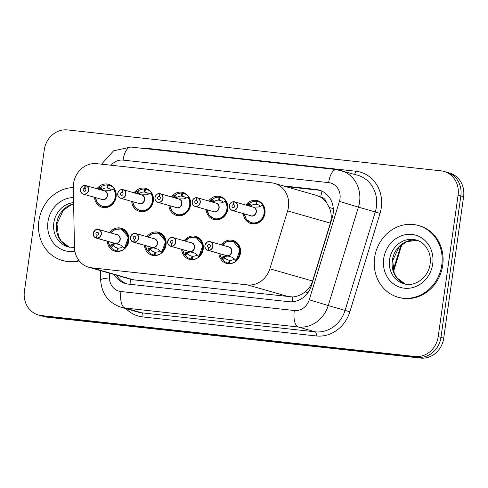 <?xml version="1.0" encoding="UTF-8"?>
<svg xmlns="http://www.w3.org/2000/svg" width="488" height="488" viewBox="0 0 488 488"><rect width="100%" height="100%" fill="white"/><g stroke="black" fill="none" stroke-linecap="round" stroke-linejoin="round"><path stroke-width="0.73" d="M184.129 240.779A11.925 10.785 106 0 1 195.786 236.363A11.925 10.785 106 0 1 203.252 249.008A11.925 10.785 106 0 1 189.228 259.299A11.925 10.785 106 0 1 181.664 249.38M146.912 236.704A11.925 10.785 106 0 1 158.569 232.288A11.925 10.785 106 0 1 166.042 244.933A11.925 10.785 106 0 1 152.012 255.224A11.925 10.785 106 0 1 144.448 245.305M109.696 232.63A11.925 10.785 106 0 1 121.353 228.213A11.925 10.785 106 0 1 128.826 240.859A11.925 10.785 106 0 1 114.796 251.149A11.925 10.785 106 0 1 107.232 241.231M221.339 244.86A11.925 10.785 106 0 1 233.002 240.438A11.925 10.785 106 0 1 240.468 253.083A11.925 10.785 106 0 1 226.438 263.38A11.925 10.785 106 0 1 218.88 253.461M208.614 200.977A11.925 10.785 106 0 1 220.277 196.56A11.925 10.785 106 0 1 227.744 209.206A11.925 10.785 106 0 1 213.714 219.496A11.925 10.785 106 0 1 206.156 209.578M171.398 196.902A11.925 10.785 106 0 1 183.061 192.479A11.925 10.785 106 0 1 190.527 205.125A11.925 10.785 106 0 1 176.497 215.415A11.925 10.785 106 0 1 168.939 205.503M134.182 192.821A11.925 10.785 106 0 1 145.845 188.405A11.925 10.785 106 0 1 153.311 201.05A11.925 10.785 106 0 1 139.281 211.341A11.925 10.785 106 0 1 131.723 201.422M96.966 188.746A11.925 10.785 106 0 1 108.629 184.33A11.925 10.785 106 0 1 116.095 196.975A11.925 10.785 106 0 1 102.065 207.266A11.925 10.785 106 0 1 94.507 197.347M245.83 205.051A11.925 10.785 106 0 1 257.493 200.635A11.925 10.785 106 0 1 264.96 213.28A11.925 10.785 106 0 1 250.93 223.571A11.925 10.785 106 0 1 243.372 213.653M130.107 284.309A22.369 9.443 -83.7 0 1 130.455 279.185L133.749 279.856L292.788 296.966C297.198 296.582 301.285 294.88 305.037 291.861C308.648 289.012 311.161 285.401 312.588 281.033L330.352 223.132L331.132 219.313C331.517 215.165 330.894 211.213 329.26 207.437L326.32 202.282A7.454 6.74 -74 0 0 320.762 197.103A22.369 9.443 -83.7 0 1 321.964 191.156M287.615 210.907A22.369 20.221 -74 0 0 288.463 207.101A22.369 20.221 -74 0 0 274.463 183.39A22.369 20.221 -74 0 0 271.413 182.793L96.776 163.663A22.369 20.221 -74 0 0 73.285 187.429L74.481 247.404A22.369 20.221 -74 0 0 88.712 267.241A22.369 20.221 -74 0 0 91.762 267.839L247.446 284.894A22.369 20.221 -74 0 0 269.858 268.803L287.615 210.907L330.352 223.132M320.762 197.103L320.409 197.067A22.369 20.221 106 0 1 326.32 202.282M320.409 197.067L316.438 195.401L274.463 183.39M41.45 315.577L44.207 316.37A22.369 20.221 106 0 1 41.157 315.773A22.369 20.221 106 0 0 44.207 316.37L417.704 357.277L44.207 316.37L46.958 317.157A22.369 20.221 106 0 1 43.914 316.56L38.4 314.98A22.369 20.221 106 0 1 24.4 291.275L44.28 149.828A22.369 20.221 106 0 1 67.539 129.93L441.042 170.843A22.369 20.221 106 0 1 444.086 171.441A22.369 20.221 106 0 1 458.086 195.151L438.206 336.598A22.369 20.221 106 0 1 414.946 356.49L41.45 315.577A22.369 20.221 106 0 1 38.4 314.98M438.206 336.598L440.963 337.385A22.369 20.221 106 0 1 417.704 357.277A22.369 20.221 106 0 0 440.963 337.385L460.843 195.938L440.963 337.385L443.72 338.172A22.369 20.221 106 0 1 420.461 358.07L46.958 317.157M444.086 171.441L446.843 172.227A22.369 20.221 106 0 1 460.843 195.938A22.369 20.221 106 0 0 446.843 172.227L449.6 173.02A22.369 20.221 106 0 1 463.6 196.725L443.72 338.172M114.204 274.537A22.369 20.221 -74 0 0 125.495 283.54A22.369 20.221 -74 0 0 128.545 284.138L288.988 301.712A22.369 20.221 -74 0 0 311.399 285.62L332.267 217.593A22.369 20.221 -74 0 0 333.115 213.787A22.369 20.221 -74 0 0 319.115 190.076A22.369 20.221 -74 0 0 316.065 189.478L283.138 185.873M285.59 186.575L318.518 190.18A22.369 20.221 106 0 1 320.329 190.472M126.734 283.851A22.369 20.221 106 0 1 116.656 275.238M251.052 222.821A11.181 10.108 -74 0 0 251.442 222.943A11.181 10.108 -74 0 0 252.967 223.242A11.181 10.108 -74 0 0 264.594 213.293A11.181 10.108 -74 0 0 262.806 205.253L258.426 207.022L252.888 207.101M234.149 201.892L234.234 201.764A4.471 4.044 106 0 1 234.673 201.861A4.471 4.044 106 0 1 237.473 206.601A4.471 4.044 106 0 1 232.215 210.462A4.471 4.044 106 0 1 229.415 205.716A4.471 4.044 106 0 1 233.874 201.721L233.813 201.855A4.325 3.91 -74 0 0 229.488 205.716A4.325 3.91 -74 0 0 232.782 210.413A4.325 3.91 -74 0 0 237.278 206.57A4.325 3.91 -74 0 0 234.149 201.892L233.929 204.759M234.179 201.806L232.221 201.995C229.25 203.642 229.342 206.137 229.397 205.71C229.269 208.181 230.208 209.761 232.215 210.462L251.448 215.909A4.471 4.044 106 0 1 250.838 215.787A4.471 4.044 -74 0 0 251.448 215.909A4.471 4.044 -74 0 0 256.096 211.932A4.471 4.044 -74 0 0 253.296 207.186L234.24 201.764M233.648 204.679A1.488 1.348 106 0 1 234.728 206.29A1.488 1.348 106 0 1 232.971 207.577A1.488 1.348 106 0 1 233.532 204.661L234.039 204.808M260.421 206.314A8.198 7.412 -74 0 0 257.383 204.478A8.198 7.412 -74 0 0 256.59 204.307L257.121 201.373A11.181 10.108 106 0 1 258.207 201.611A11.181 10.108 106 0 1 263.008 204.869L263.117 205.344L263.008 204.869L262.471 205.32M262.806 205.253L263.117 205.344M250.033 205.948L248.898 205.625L250.338 206.034L248.703 203.764L249.569 203.392A11.181 10.108 106 0 1 256.243 201.276L257.097 201.52M258.738 205.033L255.944 204.234A8.198 7.412 -74 0 0 251.204 205.674L250.338 206.034M256.59 204.307L258.152 204.753M262.8 205.259C268.229 212.323 261.464 224.681 252.967 223.242L251.442 222.937M248.898 205.625L248.404 203.685A11.181 10.108 -74 0 0 248.392 203.679L248.703 203.764M255.944 204.234L256.243 201.276M246.873 205.35A10.901 9.858 106 0 1 248.319 203.825L248.404 203.685M233.532 204.661L233.813 201.855M219.923 253.76A10.901 9.858 105.9 0 0 221.717 258.689L221.735 258.933A11.181 10.108 -74 0 1 221.729 258.921L223.297 256.359L226.804 255.7L227.865 255.956M208.51 250.399L208.461 250.234A4.325 3.91 -74 0 0 212.786 246.373A4.325 3.91 -74 0 0 209.492 241.676A4.325 3.91 -74 0 0 204.997 245.519A4.325 3.91 -74 0 0 208.126 250.198L208.156 250.362A4.471 4.044 106 0 1 207.723 250.265A4.471 4.044 106 0 1 204.923 245.525A4.471 4.044 106 0 1 210.182 241.664A4.471 4.044 106 0 1 212.988 246.409A4.471 4.044 106 0 1 208.51 250.399L232.453 257.359L236.149 260.513A11.181 10.108 -74 0 0 240.108 253.101A11.181 10.108 -74 0 0 233.105 241.243A11.181 10.108 -74 0 0 232.819 241.17M227.133 255.73A4.471 4.044 -74 0 0 231.611 251.735A4.471 4.044 -74 0 0 228.811 246.995L210.182 241.664C208.529 240.627 206.772 241.914 204.911 245.519C204.734 247.898 205.668 249.484 207.723 250.265L226.347 255.596A4.471 4.044 -74 0 0 226.78 255.694L226.804 255.7M208.156 250.362L226.78 255.688A4.471 4.044 105.9 0 0 226.786 255.688L226.786 255.688M208.126 250.198L208.626 247.416A1.488 1.348 106 0 1 207.546 245.799A1.488 1.348 106 0 1 209.303 244.512A1.488 1.348 106 0 1 208.742 247.428L208.461 250.234M227.878 256.005L224.413 256.676L223.949 257.084L224.98 257.816L222.766 259.671A11.181 10.108 106 0 0 227.567 262.922A11.181 10.108 106 0 0 228.652 263.16L230.428 263.673M222.766 259.671L222.046 259.018L224.254 257.17M221.735 258.933L222.046 259.018M235.015 261.934A11.181 10.108 106 0 1 229.531 263.258L229.824 260.305A8.198 7.412 -74 0 0 234.447 258.951M224.98 257.816A8.198 7.412 -74 0 0 228.384 260.055A8.198 7.412 -74 0 0 229.183 260.232L229.817 260.415M231.58 240.944L233.099 241.249L240.078 249.545L236.143 260.5M229.531 263.258L230.787 263.618M228.652 263.16L229.183 260.232M236.149 260.513L236.204 261.141L236.454 260.598M374.607 257.658A37.277 33.703 106 0 1 418.454 225.499A37.277 33.703 106 0 1 441.786 265.014A37.277 33.703 106 0 1 397.946 297.174A37.277 33.703 106 0 1 374.607 257.658M418.454 225.499L419.369 225.761A37.277 33.703 106 0 1 442.707 265.277A37.277 33.703 106 0 1 398.861 297.436L397.946 297.174M213.835 218.746A11.181 10.108 -74 0 0 214.226 218.868A11.181 10.108 -74 0 0 215.751 219.167A11.181 10.108 -74 0 0 227.377 209.218A11.181 10.108 -74 0 0 225.59 201.178L221.21 202.941L215.672 203.02M196.939 197.817L197.018 197.689A4.471 4.044 106 0 1 197.457 197.78A4.471 4.044 106 0 1 200.257 202.526A4.471 4.044 106 0 1 194.999 206.381A4.471 4.044 106 0 1 192.199 201.642A4.471 4.044 106 0 1 196.658 197.646L196.597 197.78A4.325 3.91 -74 0 0 192.272 201.642A4.325 3.91 -74 0 0 195.566 206.339A4.325 3.91 -74 0 0 200.062 202.496A4.325 3.91 -74 0 0 196.939 197.817L196.713 200.684M196.963 197.731L195.005 197.914C192.034 199.561 192.126 202.062 192.18 201.636C192.059 204.1 192.992 205.686 194.999 206.381L214.232 211.835A4.471 4.044 106 0 1 213.622 211.713A4.471 4.044 -74 0 0 214.232 211.835A4.471 4.044 -74 0 0 218.88 207.851A4.471 4.044 -74 0 0 216.08 203.112L197.024 197.689M196.432 200.599A1.488 1.348 106 0 1 197.512 202.215A1.488 1.348 106 0 1 195.755 203.502A1.488 1.348 106 0 1 196.316 200.586L196.823 200.733M223.205 202.233A8.198 7.412 -74 0 0 220.167 200.403A8.198 7.412 -74 0 0 219.374 200.226L219.905 197.298A11.181 10.108 106 0 1 220.991 197.536A11.181 10.108 106 0 1 225.791 200.794L225.901 201.263L225.791 200.794L225.255 201.239M207.107 209.846L209.12 215.251L214.226 218.862L215.751 219.167C224.248 220.6 231.013 208.248 225.584 201.184L225.901 201.263M212.823 201.879L211.682 201.544L213.122 201.959L211.487 199.69L212.353 199.317A11.181 10.108 106 0 1 219.027 197.201L219.881 197.445M221.521 200.958L218.728 200.159A8.198 7.412 -74 0 0 213.988 201.599L213.122 201.959M219.374 200.226L220.936 200.678M211.682 201.544L211.188 199.604A11.181 10.108 -74 0 0 211.176 199.604L211.487 199.69M218.728 200.159L219.027 197.201M209.657 201.276A10.901 9.858 106 0 1 211.103 199.751L211.188 199.604M196.316 200.586L196.597 197.78M176.619 214.665A11.181 10.108 -74 0 0 177.01 214.787A11.181 10.108 -74 0 0 178.535 215.086A11.181 10.108 -74 0 0 190.161 205.143A11.181 10.108 -74 0 0 188.374 197.103L183.994 198.866L178.456 198.945M159.722 193.742L159.808 193.608A4.471 4.044 106 0 1 160.241 193.706A4.471 4.044 106 0 1 163.041 198.451A4.471 4.044 106 0 1 157.783 202.306C155.776 201.611 154.842 200.025 154.964 197.561A4.471 4.044 106 0 1 159.442 193.571L159.381 193.699A4.325 3.91 -74 0 0 155.056 197.561A4.325 3.91 -74 0 0 158.35 202.264A4.325 3.91 -74 0 0 162.846 198.415A4.325 3.91 -74 0 0 159.722 193.742L159.503 196.603M154.983 197.567A4.471 4.044 106 0 0 157.783 202.306L177.016 207.754A4.471 4.044 106 0 1 176.406 207.638A4.471 4.044 -74 0 0 177.016 207.754A4.471 4.044 -74 0 0 181.664 203.777A4.471 4.044 -74 0 0 178.864 199.037L159.802 193.608M159.216 196.524A1.488 1.348 106 0 1 160.296 198.134A1.488 1.348 106 0 1 158.539 199.421A1.488 1.348 106 0 1 159.1 196.511L159.606 196.658M185.989 198.159A8.198 7.412 -74 0 0 182.957 196.329A8.198 7.412 -74 0 0 182.158 196.152L182.689 193.224A11.181 10.108 106 0 1 183.775 193.461A11.181 10.108 106 0 1 188.575 196.713L188.685 197.189L188.575 196.713L188.039 197.164M188.374 197.103L188.685 197.189M175.601 197.792L174.466 197.469L175.906 197.884L174.271 195.609L175.137 195.243A11.181 10.108 106 0 1 181.81 193.126L182.664 193.37M184.305 196.884L181.512 196.078A8.198 7.412 -74 0 0 176.772 197.518L175.906 197.884M182.158 196.152L183.726 196.597M188.368 197.109C193.797 204.173 187.032 216.526 178.535 215.086L180.31 215.733M174.466 197.469L173.972 195.529A11.181 10.108 -74 0 0 173.96 195.529L174.271 195.609M181.512 196.078L181.81 193.126M172.441 197.201A10.901 9.858 106 0 1 173.887 195.676L173.972 195.529M154.964 197.561C154.909 197.988 154.818 195.487 157.789 193.84L159.747 193.657M159.1 196.511L159.381 193.699M139.403 210.59A11.181 10.108 -74 0 0 139.794 210.712A11.181 10.108 -74 0 0 141.319 211.011A11.181 10.108 -74 0 0 152.945 201.062A11.181 10.108 -74 0 0 151.164 193.028L146.778 194.791L141.239 194.871M122.506 189.661L122.592 189.533A4.471 4.044 106 0 1 123.025 189.631A4.471 4.044 106 0 1 125.825 194.37A4.471 4.044 106 0 1 120.567 198.232A4.471 4.044 106 0 1 117.767 193.492C117.693 193.907 117.602 191.412 120.573 189.765L122.165 189.625A4.325 3.91 -74 0 0 117.84 193.486A4.325 3.91 -74 0 0 121.134 198.189A4.325 3.91 -74 0 0 125.629 194.34A4.325 3.91 -74 0 0 122.506 189.661L122.287 192.528M122.226 189.496A4.471 4.044 106 0 0 117.767 193.48C117.626 195.95 118.56 197.53 120.567 198.232L139.8 203.679A4.471 4.044 106 0 1 139.19 203.563A4.471 4.044 -74 0 0 139.8 203.679A4.471 4.044 -74 0 0 144.448 199.702A4.471 4.044 -74 0 0 141.648 194.962L122.592 189.533M122 192.449A1.488 1.348 106 0 1 123.08 194.059A1.488 1.348 106 0 1 121.323 195.346A1.488 1.348 106 0 1 121.884 192.437L122.39 192.583M148.773 194.084A8.198 7.412 -74 0 0 145.741 192.254A8.198 7.412 -74 0 0 144.942 192.077L145.473 189.143A11.181 10.108 106 0 1 146.559 189.387A11.181 10.108 106 0 1 151.359 192.638L151.469 193.114L151.359 192.638L150.822 193.089M132.675 201.696L134.688 207.095L139.794 210.712L141.319 211.011C149.816 212.451 156.581 200.092 151.152 193.028L151.469 193.114M138.385 193.718L137.25 193.394L138.69 193.803L137.055 191.534L137.921 191.168A11.181 10.108 106 0 1 144.594 189.051L145.448 189.295M147.089 192.803L144.296 192.004A8.198 7.412 -74 0 0 139.556 193.443L138.69 193.803M144.942 192.077L146.51 192.522M137.25 193.394L136.756 191.455A11.181 10.108 -74 0 0 136.744 191.455M144.296 192.004L144.594 189.051M135.225 193.12A10.901 9.858 106 0 1 136.671 191.595L137.055 191.534M121.884 192.437L122.165 189.625M102.187 206.516A11.181 10.108 -74 0 0 102.578 206.637A11.181 10.108 -74 0 0 104.103 206.936A11.181 10.108 -74 0 0 115.729 196.987A11.181 10.108 -74 0 0 113.948 188.947L109.562 190.716L104.023 190.796M85.29 185.586L85.376 185.458A4.471 4.044 106 0 1 85.809 185.556A4.471 4.044 106 0 1 88.609 190.296A4.471 4.044 106 0 1 83.35 194.157A4.471 4.044 106 0 1 80.55 189.411C80.477 189.832 80.386 187.337 83.356 185.69L84.949 185.55A4.325 3.91 -74 0 0 80.624 189.411A4.325 3.91 -74 0 0 83.918 194.108A4.325 3.91 -74 0 0 88.413 190.265A4.325 3.91 -74 0 0 85.29 185.586L85.071 188.453M85.016 185.422A4.471 4.044 106 0 0 80.55 189.405C80.41 191.876 81.343 193.455 83.35 194.157L102.584 199.604A4.471 4.044 106 0 1 101.974 199.482A4.471 4.044 -74 0 0 102.584 199.604A4.471 4.044 -74 0 0 107.232 195.627A4.471 4.044 -74 0 0 104.432 190.881L85.376 185.458M84.784 188.374A1.488 1.348 106 0 1 85.864 189.984A1.488 1.348 106 0 1 84.107 191.272A1.488 1.348 106 0 1 84.668 188.362L85.174 188.502M111.557 190.009A8.198 7.412 -74 0 0 108.525 188.173A8.198 7.412 -74 0 0 107.726 188.002L108.257 185.068A11.181 10.108 106 0 1 109.343 185.306A11.181 10.108 106 0 1 114.143 188.563L114.253 189.039L114.143 188.563L113.606 189.015M95.459 197.622L97.472 203.02L102.578 206.637L104.103 206.936C112.6 208.376 119.365 196.017 113.936 188.954L114.253 189.039M101.175 189.649L100.034 189.32L101.474 189.728L99.839 187.459L100.705 187.087A11.181 10.108 106 0 1 107.378 184.97L108.232 185.214M109.873 188.728L107.079 187.929A8.198 7.412 -74 0 0 102.34 189.368L101.474 189.728M107.726 188.002L109.294 188.447M99.839 187.459L99.534 187.374A11.181 10.108 -74 0 0 99.528 187.374L99.54 187.38M107.079 187.929L107.378 184.97M100.034 189.32L99.454 187.52A10.901 9.858 106 0 0 98.015 189.045M84.668 188.362L84.949 185.55M193.211 259.598L191.436 259.085A11.181 10.108 106 0 1 190.351 258.847A11.181 10.108 106 0 1 185.55 255.596L184.519 254.858A11.181 10.108 -74 0 0 184.519 254.858L186.081 252.284L189.594 251.625L190.649 251.881M171.294 246.324L171.245 246.159A4.325 3.91 -74 0 0 175.576 242.298A4.325 3.91 -74 0 0 172.276 237.601A4.325 3.91 -74 0 0 167.78 241.444A4.325 3.91 -74 0 0 170.91 246.123L170.94 246.287A4.471 4.044 106 0 1 170.507 246.19A4.471 4.044 106 0 1 167.707 241.45A4.471 4.044 106 0 1 172.972 237.589A4.471 4.044 106 0 1 175.771 242.329A4.471 4.044 106 0 1 171.294 246.324L195.237 253.284L198.933 256.432A11.181 10.108 -74 0 0 202.892 249.026A11.181 10.108 -74 0 0 195.889 237.168A11.181 10.108 -74 0 0 195.603 237.095M189.917 251.655A4.471 4.044 -74 0 0 194.395 247.66A4.471 4.044 -74 0 0 191.595 242.92L172.972 237.589C171.312 236.552 169.556 237.839 167.695 241.444C167.518 243.823 168.451 245.403 170.507 246.19L189.131 251.521A4.471 4.044 -74 0 0 189.564 251.613L189.594 251.625M170.94 246.287L189.271 251.466M170.91 246.123L171.41 243.335A1.488 1.348 106 0 1 170.336 241.725A1.488 1.348 106 0 1 173.02 242.017A1.488 1.348 106 0 1 171.526 243.353L171.245 246.159M197.799 257.859A11.181 10.108 106 0 1 192.315 259.183L192.607 256.224A8.198 7.412 -74 0 0 197.231 254.876M190.662 251.93L187.197 252.601L186.733 253.004L187.764 253.736A8.198 7.412 -74 0 0 191.168 255.98A8.198 7.412 -74 0 0 191.967 256.157L192.601 256.334M194.364 236.869L195.883 237.168L202.862 245.47L198.927 256.426M192.315 259.183L193.571 259.543M191.436 259.085L191.967 256.157M198.933 256.432L198.988 257.066L199.238 256.523M184.531 254.852L184.501 254.614A10.901 9.858 105.9 0 1 182.707 249.679M147.297 250.771A11.181 10.108 -74 0 0 147.303 250.777L148.864 248.203L152.378 247.544L153.433 247.8M152.701 247.581A4.471 4.044 -74 0 0 157.179 243.585A4.471 4.044 -74 0 0 154.379 238.839L135.756 233.514C134.096 232.477 132.339 233.758 130.479 237.363A4.471 4.044 106 0 1 135.756 233.514A4.471 4.044 106 0 1 138.555 238.254A4.471 4.044 106 0 1 134.078 242.249L158.027 249.209L161.711 252.351A11.181 10.108 -74 0 0 165.676 244.946A11.181 10.108 -74 0 0 158.673 233.093A11.181 10.108 -74 0 0 158.386 233.014M134.078 242.249L134.029 242.085A4.325 3.91 -74 0 0 138.36 238.223A4.325 3.91 -74 0 0 135.06 233.52A4.325 3.91 -74 0 0 130.564 237.369A4.325 3.91 -74 0 0 133.694 242.048L133.724 242.213A4.471 4.044 106 0 1 133.291 242.115L151.914 247.44A4.471 4.044 -74 0 0 152.347 247.538L152.378 247.544M133.724 242.213L152.055 247.392M133.694 242.048L134.194 239.26A1.488 1.348 106 0 1 133.12 237.65A1.488 1.348 106 0 1 135.804 237.943A1.488 1.348 106 0 1 134.316 239.273L134.029 242.085M153.446 247.849L149.981 248.526L149.517 248.929L150.548 249.661L148.334 251.515A11.181 10.108 106 0 0 153.134 254.773A11.181 10.108 106 0 0 154.22 255.011L155.995 255.517M148.334 251.515L147.614 250.869L149.822 249.014M145.491 245.604A10.901 9.858 105.9 0 0 147.284 250.533L147.614 250.869M160.583 253.784A11.181 10.108 106 0 1 155.099 255.108L155.391 252.15A8.198 7.412 -74 0 0 160.015 250.795M150.548 249.661A8.198 7.412 -74 0 0 153.952 251.906A8.198 7.412 -74 0 0 154.751 252.082L155.385 252.259M157.148 232.794L158.667 233.093L165.645 241.395L161.711 252.351L161.772 252.991L162.022 252.442M155.099 255.108L156.355 255.468M154.22 255.011L154.751 252.082M110.081 246.69A11.181 10.108 -74 0 0 110.093 246.702L111.654 244.128L115.162 243.469L116.217 243.726M115.497 243.5L120.811 245.135L124.495 248.276A11.181 10.108 -74 0 0 128.46 240.871A11.181 10.108 -74 0 0 121.457 229.018A11.181 10.108 -74 0 0 121.17 228.939M96.862 238.174L115.485 243.5A4.471 4.044 -74 0 0 119.963 239.51A4.471 4.044 -74 0 0 117.163 234.765L98.539 229.439C96.88 228.402 95.123 229.683 93.263 233.288C93.086 235.667 94.019 237.253 96.075 238.04A4.471 4.044 106 0 1 93.275 233.294A4.471 4.044 106 0 1 98.539 229.439A4.471 4.044 106 0 1 101.339 234.179A4.471 4.044 106 0 1 96.862 238.174L96.813 238.01A4.325 3.91 -74 0 0 101.144 234.149A4.325 3.91 -74 0 0 97.844 229.445A4.325 3.91 -74 0 0 93.348 233.294A4.325 3.91 -74 0 0 96.478 237.967L96.508 238.132A4.471 4.044 106 0 1 96.075 238.04L114.698 243.366A4.471 4.044 -74 0 0 115.131 243.463L115.162 243.469M96.508 238.132L114.839 243.317M96.478 237.967L96.978 235.185A1.488 1.348 106 0 1 95.904 233.575A1.488 1.348 106 0 1 98.588 233.868A1.488 1.348 106 0 1 97.1 235.198L96.813 238.01M116.229 243.774L112.765 244.445L112.307 244.854L113.332 245.586L111.118 247.44A11.181 10.108 106 0 0 115.918 250.692A11.181 10.108 106 0 0 117.004 250.936L118.779 251.442M111.118 247.44L110.398 246.788L112.606 244.939M110.093 246.702L110.398 246.788M123.366 249.71A11.181 10.108 106 0 1 117.882 251.033L118.181 248.075A8.198 7.412 -74 0 0 122.799 246.721M113.332 245.586A8.198 7.412 -74 0 0 116.736 247.825A8.198 7.412 -74 0 0 117.535 248.002L118.169 248.185M119.932 228.719L121.457 229.018L128.429 237.321L124.495 248.276L124.556 248.911L124.806 248.368M117.882 251.033L119.139 251.393M117.004 250.936L117.535 248.002M110.099 246.696L110.068 246.458A10.901 9.858 105.9 0 1 108.275 241.529M78.91 260.476A37.277 33.703 106 0 1 62.196 260.397A37.277 33.703 106 0 1 38.863 220.881A37.277 33.703 106 0 1 73.291 187.557M79.239 260.891A37.277 33.703 106 0 1 63.117 260.665L62.196 260.397M292.446 301.767A22.369 9.443 -83.7 0 1 292.788 296.966M305.037 291.861L307.879 292.739M329.26 207.437L333.292 208.681M312.588 281.033L269.858 268.803M289.433 296.905L247.446 284.894M133.749 279.856L91.762 267.839M393.243 270.163L400.868 245.299M463.6 196.725L458.086 195.151M420.461 358.07L414.946 356.49M318.518 190.18L316.065 189.478M109.343 273.146L109.434 277.91A14.908 13.481 -74 0 0 120.957 291.537L294.294 310.521A14.908 13.481 -74 0 0 309.239 299.797L339.428 201.367A14.908 13.481 -74 0 0 339.996 198.836A14.908 13.481 -74 0 0 328.631 182.628L123.067 160.113A14.908 13.481 -74 0 0 111.142 165.237M340.886 170.446A29.823 26.962 106 0 1 359.552 202.056A29.823 26.962 106 0 1 358.43 207.132L375.278 211.951A29.823 26.962 -74 0 0 376.4 206.875A29.823 26.962 -74 0 0 357.735 175.265L336.378 169.556A14.908 6.295 96.3 0 0 328.631 182.628M145.143 148.614A33.55 30.329 106 0 1 150.164 148.706L355.721 171.221A3.727 1.574 -83.7 0 1 354.373 174.301M355.721 171.221A33.55 30.329 106 0 1 381.293 207.687A33.55 30.329 106 0 1 380.024 213.39L349.835 311.82A33.55 30.329 106 0 1 316.212 335.951L142.874 316.962A33.55 30.329 106 0 1 125.971 308.66M339.428 201.367L358.43 207.132L328.235 305.555L345.083 310.374L375.278 211.951L380.024 213.39M309.239 299.797L328.235 305.555A29.823 26.962 106 0 1 298.351 327.009L315.199 331.828A29.823 26.962 -74 0 0 345.083 310.374L349.835 311.82M294.294 310.521A14.908 6.295 96.3 0 0 298.351 327.009L125.013 308.026L141.862 312.845L315.199 331.828A3.727 1.574 -83.7 0 1 316.212 335.951M120.957 291.537A14.908 6.295 96.3 0 0 125.013 308.026A29.823 26.962 106 0 1 120.951 307.226L137.799 312.046A29.823 26.962 -74 0 0 141.862 312.845A3.727 1.574 -83.7 0 1 142.874 316.962M150.164 148.706A3.727 1.574 -83.7 0 1 150.09 149.157M100.467 270.608L100.656 279.959A14.908 2.056 -1.1 0 1 109.434 277.91M101.547 164.188L113.564 150.829L130.821 147.047A14.908 6.295 96.3 0 0 123.067 160.113M253.437 207.089A4.612 4.166 106 0 1 256.011 213.195A4.612 4.166 106 0 1 249.984 215.544M262.361 205.363A10.901 9.858 106 0 1 257.859 222.003A10.901 9.858 106 0 1 244.409 213.951M249.569 203.392L251.204 205.674M226.45 255.761A4.612 4.166 105.9 0 1 225.511 255.358M227.951 246.751A4.612 4.166 105.9 0 1 231.898 251.228A4.612 4.166 105.9 0 1 227.683 255.901M222.375 245.153A10.901 9.858 105.9 0 1 237.113 244.189A10.901 9.858 105.9 0 1 235.759 260.226M236.155 261.074L235.051 259.537M222.815 256.755L223.949 257.084M223.297 256.359L224.413 256.676M389.558 259.616A22.723 20.545 106 0 1 416.288 240.017C420.229 241.157 423.511 243.481 426.146 247.001L428.72 251.686C430.227 255.505 430.69 259.586 430.111 263.923C428.452 278.258 413.726 287.432 403.783 283.711A22.723 20.545 106 0 1 389.558 259.616M383.69 258.652A27.2 24.589 106 0 1 411.976 234.46A27.2 24.589 106 0 1 432.704 264.02A27.2 24.589 106 0 1 404.424 288.213A27.2 24.589 106 0 1 383.69 258.652M405.162 284.046A22.723 20.545 106 0 1 392.315 260.409A22.723 20.545 106 0 1 417.636 240.456L406.986 241.523L398.977 247.154L392.718 260.586L394.212 273.073L396.835 277.709L405.18 284.046M216.221 203.014A4.612 4.166 106 0 1 218.795 209.12A4.612 4.166 106 0 1 212.768 211.469M225.145 201.288A10.901 9.858 106 0 1 220.643 217.929A10.901 9.858 106 0 1 207.193 209.877M212.353 199.317L213.988 201.599M179.004 198.939A4.612 4.166 106 0 1 181.579 205.045A4.612 4.166 106 0 1 175.552 207.394M187.929 197.213A10.901 9.858 106 0 1 183.427 213.848A10.901 9.858 106 0 1 169.976 205.796M175.137 195.243L176.772 197.518M141.794 194.858A4.612 4.166 106 0 1 144.363 200.971A4.612 4.166 106 0 1 138.336 203.319M150.719 193.138A10.901 9.858 106 0 1 146.211 209.773A10.901 9.858 106 0 1 132.76 201.721M137.921 191.168L139.556 193.443M104.578 190.784A4.612 4.166 106 0 1 107.147 196.89A4.612 4.166 106 0 1 101.12 199.238M113.503 189.057A10.901 9.858 106 0 1 108.995 205.698A10.901 9.858 106 0 1 95.544 197.646M100.705 187.087L102.34 189.368M189.234 251.686A4.612 4.166 105.9 0 1 188.295 251.277M190.741 242.676A4.612 4.166 105.9 0 1 194.681 247.154A4.612 4.166 105.9 0 1 190.466 251.82M185.166 241.078A10.901 9.858 105.9 0 1 199.897 240.108A10.901 9.858 105.9 0 1 198.543 256.151M198.939 256.999L197.835 255.462M187.764 253.736L185.55 255.596M185.599 252.68L186.733 253.004M186.081 252.284L187.197 252.601M184.83 254.943L187.038 253.095M152.018 247.611A4.612 4.166 105.9 0 1 151.079 247.202M153.525 238.595A4.612 4.166 105.9 0 1 157.465 243.079A4.612 4.166 105.9 0 1 153.25 247.745M130.479 237.363C130.302 239.748 131.235 241.328 133.291 242.115A4.471 4.044 106 0 1 130.491 237.369M147.949 237.003A10.901 9.858 105.9 0 1 162.681 236.033A10.901 9.858 105.9 0 1 161.327 252.076M161.723 252.918L160.619 251.387M148.382 248.606L149.517 248.929M148.864 248.203L149.981 248.526M114.802 243.536A4.612 4.166 105.9 0 1 113.863 243.128M116.309 234.521A4.612 4.166 105.9 0 1 120.249 239.004A4.612 4.166 105.9 0 1 116.04 243.671M110.733 232.929A10.901 9.858 105.9 0 1 125.465 231.959A10.901 9.858 105.9 0 1 124.111 247.995M124.507 248.843L123.403 247.306M111.166 244.531L112.307 244.854M111.654 244.128L112.765 244.445M74.481 247.556L68.039 246.934A22.723 20.545 106 0 1 53.814 222.845A22.723 20.545 106 0 1 73.59 202.605M74.871 251.259A27.2 24.589 106 0 1 47.946 221.875A27.2 24.589 106 0 1 73.487 197.555M73.615 203.96L71.236 204.746L63.227 210.377L56.968 223.815L58.462 236.302L61.085 240.938L69.43 247.27A22.723 20.545 106 0 1 56.571 223.632A22.723 20.545 106 0 1 73.615 203.85M130.692 279.252L88.712 267.241M401.868 244.476L393.602 271.413M100.656 279.959C101.571 293.66 108.336 302.749 120.951 307.226M336.378 169.556L130.821 147.047M244.317 213.927L246.336 219.326L251.442 222.943L254.742 223.888M258.207 201.611L260.897 202.386M248.325 203.691L246.788 205.326M222.29 245.129L226.914 241.59L233.105 241.243L236.405 242.188M227.567 262.922L230.257 263.691M221.686 258.884L219.838 253.73M214.226 218.868L217.526 219.807M220.991 197.536L223.681 198.305M211.109 199.616L209.572 201.251M183.775 193.461L186.465 194.23M173.893 195.536L172.356 197.17M169.891 205.771L171.904 211.17L177.01 214.787M139.794 210.712L143.094 211.658M146.559 189.387L149.249 190.155M136.677 191.461L135.139 193.096M102.578 206.637L105.878 207.583M109.343 185.306L112.033 186.081M99.461 187.386L97.923 189.021M185.074 241.054L189.698 237.516L195.889 237.168L199.189 238.114M190.351 258.847L193.041 259.616M184.47 254.809L182.622 249.655M147.858 236.979L152.482 233.441L158.673 233.093L161.973 234.039M153.134 254.773L155.825 255.541M147.254 250.734L145.406 245.58M110.642 232.898L115.266 229.36L121.457 229.012L124.757 229.958M115.918 250.692L118.608 251.466M110.038 246.66L108.19 241.505"/></g></svg>
